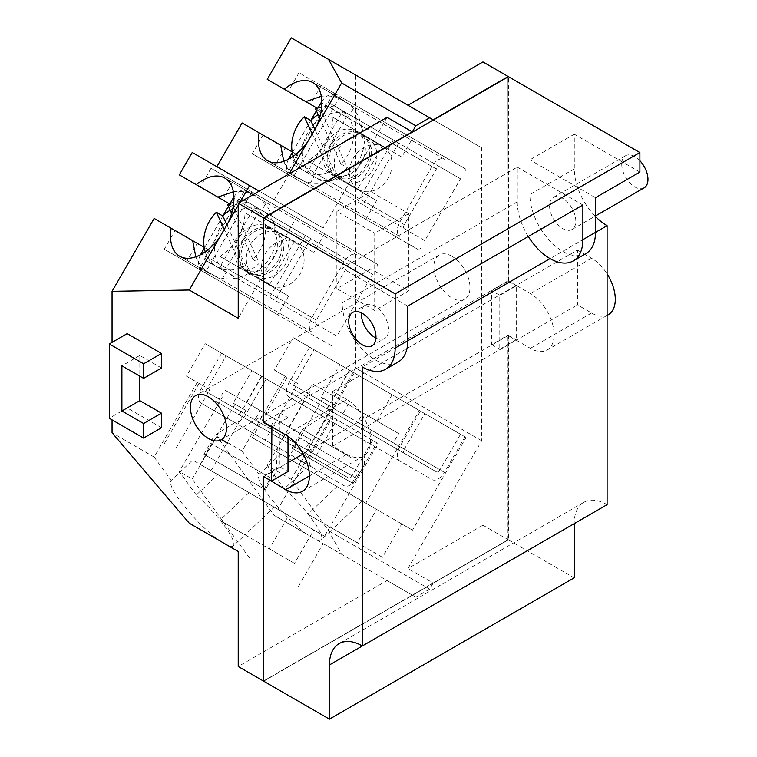 <?xml version="1.0" encoding="UTF-8"?>
<svg xmlns="http://www.w3.org/2000/svg" width="757" height="757" viewBox="0 0 757 757"><rect width="100%" height="100%" fill="white"/><g stroke="black" fill="none" stroke-linecap="round" stroke-linejoin="round"><path stroke-width="0.57" stroke-dasharray="3.79 2.84" d="M203.917 454.219L264.221 489.031L203.917 454.219L210.342 443.091L271.962 478.67L210.342 443.091M264.221 489.031L270.646 477.904M271.772 478.556L265.357 489.684L205.052 454.872L211.477 443.744M205.052 454.872L265.357 489.684M291.88 448.144L352.175 482.957L291.88 448.144L298.296 437.016L359.916 472.586L298.296 437.016M352.175 482.957L358.6 471.829M359.736 472.482L353.311 483.609L293.006 448.797L299.431 437.669M293.006 448.797L353.311 483.609M319.605 117.818L340.877 163.976A35.683 29.135 -60 0 0 340.432 109.472L340.432 109.472A35.683 29.135 -60 0 0 321.697 106.926M318.158 114.676A35.683 29.135 120 0 1 321.962 112.689L315.537 108.98M321.962 112.689L347.302 167.685A35.683 29.135 120 0 1 336.07 175.482L315.082 129.93M340.877 163.976L347.302 167.685M336.07 175.482L329.645 171.773L312.603 134.774M293.177 156.33A35.683 29.135 -60 0 0 304.749 171.281L304.749 171.281A35.683 29.135 -60 0 0 329.645 171.773M231.651 213.304L252.923 259.462A35.683 29.135 -60 0 0 252.478 204.958L252.478 204.958A35.683 29.135 -60 0 0 233.743 202.403M230.204 210.162A35.683 29.135 120 0 1 234.008 208.175L227.583 204.466M234.008 208.175L259.339 263.171A35.683 29.135 120 0 1 248.116 270.968L227.128 225.416M252.923 259.462L259.339 263.171M248.116 270.968L241.691 267.259L224.649 230.251M205.213 251.816A35.683 29.135 -60 0 0 216.795 266.767L216.795 266.767A35.683 29.135 -60 0 0 241.691 267.259M221.46 439.628L227.497 443.11M351.134 457.635L302.393 429.493L351.134 457.635M315.461 177.46L304.749 171.281L315.461 177.46A35.683 29.135 -60 0 0 339.552 178.302A35.683 29.135 -60 0 0 363.918 136.099A35.683 29.135 -60 0 0 351.134 115.651L351.134 115.651A35.683 29.135 -60 0 0 308.071 131.992A35.683 29.135 -60 0 0 315.461 177.46L315.461 177.46M340.432 109.472L351.134 115.651L340.432 109.472M227.497 272.946L216.795 266.767L227.497 272.946A35.683 29.135 -60 0 0 251.598 273.779A35.683 29.135 -60 0 0 275.955 231.585A35.683 29.135 -60 0 0 263.181 211.137L263.181 211.137A35.683 29.135 -60 0 0 220.107 227.479A35.683 29.135 -60 0 0 227.497 272.946L227.497 272.946M252.478 204.958L263.181 211.137L252.478 204.958M272.813 434.253L239.184 414.836L272.813 434.253M249.98 416.946L283.61 436.363L249.98 416.946M372.558 440.337L352.043 475.869L269.681 428.32L275.037 419.047L310.711 439.647L305.364 448.92L254.901 419.785L260.257 410.512L224.574 389.912L219.218 399.185L241.275 411.922A3.567 2.063 -60 0 1 237.707 413.984L205.592 395.438A3.567 2.063 -60 0 1 205.592 391.322L226.106 355.781L221.65 353.207L332.418 417.154L311.893 452.695A12.49 7.21 120 0 0 311.893 467.116L344.009 485.653A12.49 7.21 120 0 0 356.5 478.443L377.014 442.911L226.106 355.781M352.043 475.869A3.567 2.063 -60 0 1 348.475 477.932L316.36 459.385A3.567 2.063 -60 0 1 316.36 455.269L205.592 391.322M243.735 427.762L277.365 447.179L243.735 427.762M360.777 428.178L327.138 408.752L360.777 428.178M337.934 410.871L371.573 430.288L337.934 410.871M460.511 434.253L439.997 469.794L357.635 422.245L362.991 412.972L398.674 433.572L393.318 442.845L342.855 413.71L348.211 404.437L312.527 383.837L307.172 393.11L329.229 405.847A3.567 2.063 -60 0 1 325.661 407.9L293.546 389.363A3.567 2.063 -60 0 1 293.546 385.247L314.07 349.706L420.372 411.079L399.857 446.621A12.49 7.21 120 0 0 399.857 461.041L431.963 479.578A12.49 7.21 120 0 0 444.454 472.368L464.978 436.827L314.07 349.706M439.997 469.794A3.567 2.063 -60 0 1 436.429 471.857L404.314 453.311A3.567 2.063 -60 0 1 404.314 449.194L293.546 385.247M331.689 421.687L365.328 441.104L331.689 421.687M337.934 177.668L336.155 176.636A24.621 20.098 120 0 1 331.055 145.259A24.621 20.098 120 0 1 360.777 133.989L362.556 135.02A24.621 20.098 -60 0 0 332.834 146.29A24.621 20.098 -60 0 0 337.934 177.668L337.934 177.668A24.621 20.098 -60 0 0 367.656 166.398A24.621 20.098 -60 0 0 362.556 135.02L360.777 133.989A24.621 20.098 120 0 1 365.868 165.367A24.621 20.098 120 0 1 336.155 176.636L337.934 177.668M424.828 240.603L293.546 164.808A3.567 2.063 -60 0 1 293.546 160.692L325.661 105.072A3.567 2.063 -60 0 1 329.229 103.009L349.753 114.856L354.21 107.125L444.454 159.235A12.49 7.21 120 0 0 431.963 166.445L399.857 222.066A12.49 7.21 120 0 0 399.857 236.487L289.089 172.539L309.604 184.386L314.07 176.655L424.828 240.603L460.511 178.803L349.753 114.856M404.314 228.756A3.567 2.063 -60 0 1 404.314 224.64L436.429 169.019A3.567 2.063 -60 0 1 439.997 166.956L393.318 140.007L398.674 143.101L362.991 204.901L357.635 201.807L393.318 140.007L342.855 110.872L307.172 172.681L312.527 175.766L348.211 113.966L329.229 103.009L342.855 110.872M356.31 131.415A24.621 20.098 120 0 1 365.129 145.524A24.621 20.098 120 0 1 348.315 174.64A24.621 20.098 120 0 1 331.689 174.063A24.621 20.098 120 0 1 326.589 142.685A24.621 20.098 120 0 1 356.31 131.415M249.98 273.154L248.192 272.123A24.621 20.098 120 0 1 243.101 240.745A24.621 20.098 120 0 1 272.813 229.475L274.602 230.507A24.621 20.098 -60 0 0 244.88 241.776A24.621 20.098 -60 0 0 249.98 273.154L249.98 273.154A24.621 20.098 -60 0 0 279.702 261.875A24.621 20.098 -60 0 0 274.602 230.507L272.813 229.475A24.621 20.098 120 0 1 277.914 260.853A24.621 20.098 120 0 1 248.192 272.123L249.98 273.154M336.874 336.089L205.592 260.294A3.567 2.063 -60 0 1 205.592 256.178L237.707 200.558A3.567 2.063 -60 0 1 241.275 198.495L261.79 210.342L266.256 202.611L356.5 254.721A12.49 7.21 120 0 0 344.009 261.931L311.893 317.552A12.49 7.21 120 0 0 311.893 331.973L201.135 268.025L221.65 279.863L226.106 272.142L336.874 336.089L372.558 274.289L261.79 210.342M316.36 324.242A3.567 2.063 -60 0 1 316.36 320.126L348.475 264.505A3.567 2.063 -60 0 1 352.043 262.442L305.364 235.493L310.711 238.587L275.037 300.387L269.681 297.293L305.364 235.493L254.901 206.358L219.218 268.158L224.574 271.252L260.257 209.452L241.275 198.495L254.901 206.358M268.357 226.901A24.621 20.098 120 0 1 277.176 241.01A24.621 20.098 120 0 1 260.361 270.126A24.621 20.098 120 0 1 243.735 269.549A24.621 20.098 120 0 1 238.635 238.171A24.621 20.098 120 0 1 268.357 226.901M348.475 477.932L237.707 413.984M316.36 459.385L205.592 395.438L316.36 459.385M260.257 410.512L310.711 439.647M275.037 419.047L224.574 389.912M255.336 407.673L288.966 427.09L255.336 407.673M221.65 353.207L201.135 388.748A12.49 7.21 120 0 0 201.135 403.169L233.251 421.706A12.49 7.21 120 0 0 245.732 414.495L266.256 378.954M311.893 467.116L201.135 403.169L311.893 467.116M436.429 471.857L325.661 407.9L436.429 471.857M404.314 453.311L293.546 389.363L404.314 453.311M348.211 404.437L398.674 433.572M362.991 412.972L312.527 383.837M343.29 401.598L376.92 421.015L343.29 401.598M309.604 347.132L289.089 382.663A12.49 7.21 120 0 0 289.089 397.084L321.205 415.631A12.49 7.21 120 0 0 333.695 408.42L354.21 372.879M399.857 461.041L289.089 397.084L399.857 461.041M312.527 175.766L362.991 204.901M398.674 143.101L348.211 113.966M367.911 138.115L367.911 138.115A24.621 20.098 120 0 1 373.012 169.483A24.621 20.098 120 0 1 343.29 180.753L343.29 180.753A24.621 20.098 120 0 1 338.19 149.384A24.621 20.098 120 0 1 367.911 138.115L383.07 146.867A24.621 20.098 120 0 1 388.171 178.236A24.621 20.098 120 0 1 358.449 189.505L343.29 180.753L358.449 189.505A24.621 20.098 120 0 1 353.358 158.137A24.621 20.098 120 0 1 383.07 146.867L367.911 138.115M288.502 159.207A12.49 7.21 120 0 0 289.089 172.539M318.035 107.977L316.388 110.834M310.928 120.287L292.259 152.63M444.454 159.235L333.695 95.278A12.49 7.21 120 0 0 321.857 101.438M224.574 271.252L275.037 300.387M310.711 238.587L260.257 209.452M279.958 233.591L279.958 233.591A24.621 20.098 120 0 1 285.048 264.969A24.621 20.098 120 0 1 255.336 276.239L255.336 276.239A24.621 20.098 120 0 1 250.236 244.871A24.621 20.098 120 0 1 279.958 233.591L295.116 242.354A24.621 20.098 120 0 1 300.217 273.722A24.621 20.098 120 0 1 270.495 284.992L255.336 276.239L270.495 284.992A24.621 20.098 120 0 1 265.395 253.623A24.621 20.098 120 0 1 295.116 242.354L279.958 233.591M200.548 254.693A12.49 7.21 120 0 0 201.135 268.025M230.081 203.463L228.434 206.32M222.974 215.773L204.305 248.116M356.5 254.721L245.732 190.764A12.49 7.21 120 0 0 233.904 196.915M269.35 548.844L294.501 563.369L313.767 529.995L274.233 507.171L245.041 534.821L219.89 520.296L249.072 492.646L288.616 515.479L269.35 548.844L219.89 520.296M294.501 563.369L245.041 534.821L233.26 545.986A45.136 8.914 46.6 0 0 224.782 526.238A45.136 8.914 46.6 0 0 196.3 494.993L217.827 474.601L274.233 507.171M294.501 241.379L269.35 284.944L288.616 296.072L219.89 256.396C235.891 246.271 244.274 231.746 245.041 212.821L313.767 252.497L245.041 212.821M269.35 284.944L219.89 256.396M316.36 455.269L336.874 419.728M261.79 376.38L241.275 411.922M295.116 395.627L261.487 376.21L295.116 395.627M313.767 529.995L324.564 536.23L378.084 443.526L377.014 442.911M332.418 417.154L331.348 416.539L277.819 509.243L288.616 515.479M217.827 474.601L200.236 464.448L235.02 404.191L245.817 410.417L233.203 403.14L251.93 370.693L205.185 343.706L186.459 376.153L197.246 382.38L154.144 457.048L171.148 480.468A45.136 8.914 46.6 0 0 179.646 500.178A45.136 8.914 46.6 0 0 219.625 540.744L189.269 523.21M200.236 464.448L211.023 470.684L245.817 410.417M324.564 536.23L211.023 470.684M420.372 411.079L419.302 410.464L365.773 503.168L252.242 437.612L287.026 377.355L297.823 383.591L263.029 443.848L280.629 454.001L259.102 474.393A45.136 8.914 46.6 0 0 267.6 494.103A45.136 8.914 46.6 0 0 307.579 534.669L316.445 539.779A45.136 8.914 46.6 0 0 321.214 539.902A45.136 8.914 46.6 0 0 312.745 520.163A45.136 8.914 46.6 0 0 284.253 488.918L305.781 468.526L362.187 501.096L332.995 528.736L307.844 514.221L337.026 486.571L376.57 509.395L357.304 542.769L382.455 557.294L401.73 523.92L412.518 530.155L466.047 437.451L464.978 436.827M252.242 437.612L263.029 443.848M404.314 449.194L424.828 413.653M349.753 370.305L329.229 405.847M383.07 389.543L349.441 370.126L383.07 389.543M365.773 503.168L376.57 509.395M305.781 468.526L288.19 458.373L322.974 398.116L333.771 404.342L321.157 397.065L339.893 364.619L293.148 337.622L274.413 370.069L285.209 376.305L242.098 450.973L259.102 474.393M288.19 458.373L298.977 464.599L333.771 404.342M439.997 166.956L460.511 178.803M314.07 176.655L293.546 164.808M399.857 236.487L309.604 184.386M354.21 107.125L333.695 95.278M464.978 171.073L466.047 169.227L412.518 138.323L401.73 157.021L382.455 145.893L357.304 189.458L376.57 200.586L365.773 219.284L419.302 250.188L420.372 248.334M263.029 135.039L280.629 145.193L263.029 135.039L252.242 153.728L293.148 177.346L339.893 96.385L321.157 85.569L310.361 104.267L267.249 79.381M292.117 151.835L297.823 155.119L287.026 173.817M274.233 229.674C273.75 214.543 267.675 203.349 256.017 196.082C249.138 192.193 241.578 190.755 233.355 191.776M256.017 196.082L224.782 178.056L256.017 196.082M377.014 266.559L378.084 264.704L211.023 168.253L245.817 188.342L235.02 207.04L229.324 203.747M211.023 168.253L200.236 186.951L217.827 197.104M324.564 233.809L313.767 252.497M352.043 262.442L372.558 274.289M226.106 272.142L205.592 260.294M311.893 331.973L221.65 279.863M266.256 202.611L245.732 190.764M288.616 296.072L277.819 314.77L331.348 345.675L332.418 343.82M175.075 230.525L192.666 240.679L175.075 230.525L164.278 249.214L205.185 272.832L251.93 191.871L233.203 181.055L222.407 199.753L179.295 174.867M204.163 247.312L209.869 250.605L199.072 269.303M195.817 256.793C199.044 264.43 204.068 270.249 210.881 274.271L210.881 274.271C223.003 280.733 235.73 280.393 249.072 273.239M277.819 314.77L164.278 249.214M249.072 492.646L192.666 460.086L171.148 480.468M277.819 509.243L192.666 460.086M164.278 443.687L199.072 383.43L209.869 389.666L175.075 449.923M370.939 268.953L336.865 288.625L374.715 310.474L408.789 290.802L408.789 213.597L370.939 191.739L370.939 268.953L408.789 290.802M336.865 288.625L336.865 211.411L374.715 233.27L374.715 310.474M412.518 138.323L298.977 72.767L333.771 92.856L322.974 111.553L317.278 108.26M298.977 72.767L288.19 91.465L305.781 101.627M401.73 523.92L362.187 501.096M412.518 530.155L298.977 464.599M382.455 557.294L332.995 528.736L321.214 539.902M357.304 542.769L307.844 514.221M337.026 486.571L280.629 454.001M238.218 551.474L228.482 545.863A45.136 8.914 46.6 0 0 233.26 545.986M179.646 256.235L210.881 274.271L179.646 256.235M283.771 161.307C286.998 168.943 292.022 174.763 298.835 178.784L298.835 178.784C310.957 185.247 323.684 184.907 337.026 177.763L307.844 160.91C323.845 150.785 332.228 136.26 332.995 117.335L401.73 157.021M267.6 160.749L298.835 178.784L267.6 160.749M376.57 200.586L337.026 177.763M365.773 219.284L252.242 153.728M357.304 189.458L307.844 160.91M382.455 145.893L332.995 117.335M362.187 134.188C361.704 119.057 355.629 107.863 343.971 100.596L343.971 100.596C337.092 96.707 329.532 95.268 321.309 96.29M209.869 389.666L197.246 382.38M199.072 383.43L186.459 376.153M331.348 416.539L205.185 343.706M378.084 443.526L251.93 370.693M235.02 404.191L233.203 403.14M196.3 494.993L179.295 471.573L222.407 396.905M249.573 558.032L192.231 479.039L179.295 471.573M297.823 383.591L285.209 376.305M287.026 377.355L274.413 370.069M419.302 410.464L293.148 337.622M466.047 437.451L339.893 364.619M322.974 398.116L321.157 397.065M284.253 488.918L267.249 465.498L310.361 390.83M322.974 111.553L310.361 104.267M333.771 92.856L321.157 85.569M466.047 169.227L339.893 96.385M419.302 250.188L293.148 177.346M297.823 155.119L285.209 147.842L274.413 166.531M242.098 122.946L285.209 147.842M239.922 202.27L238.218 205.232M235.02 207.04L222.407 199.753M245.817 188.342L233.203 181.055M378.084 264.704L251.93 191.871M331.348 345.675L205.185 272.832M209.869 250.605L197.246 243.328L186.459 262.017M154.144 218.432L197.246 243.328M336.865 211.411L370.939 191.739M408.789 213.597L374.715 233.27M343.971 100.596L312.745 82.57L343.971 100.596M242.098 450.973L216.852 436.392L274.185 515.385L307.579 534.669M216.852 436.392L192.231 479.039M298.513 586.287L323.135 543.649L274.185 515.385M316.445 539.779L341.625 554.323L328.547 530.742L291.227 479.342L267.249 465.498M387.064 117.316L323.135 228.037L298.513 213.824L238.218 318.271M298.513 213.824L259.216 191.133M287.991 436.363L287.991 417.637L271.895 426.929M323.135 543.649L387.064 580.553L238.218 666.491M154.144 457.048L112.055 432.749M161.515 427.733L127.195 407.928L127.195 333.629M127.195 407.928L109.282 418.271M161.515 368.006L139.818 355.478L139.818 376.163M139.818 355.478L121.896 365.82M451.929 256.273A25.511 14.733 -120 0 0 439.174 255.014A25.511 14.733 -120 0 0 435.266 275.453A25.511 14.733 -120 0 0 451.929 297.936A25.511 14.733 -120 0 0 464.684 299.204A25.511 14.733 -120 0 0 468.602 278.756A25.511 14.733 -120 0 0 451.929 256.273M323.135 228.037L192.231 152.46M289.165 173.836L274.185 199.782M112.055 342.372L112.055 419.87M291.227 479.342L355.553 367.93L355.553 74.99L291.227 37.85M482.957 61.951L482.957 525.188L407.966 568.488L481.707 440.773L481.707 147.823L355.553 74.99M481.707 440.773L355.553 367.93M481.707 147.823L433.203 119.814M482.957 525.188L508.184 539.76L433.203 583.051L407.966 568.488M433.203 583.051L429.683 589.135L328.547 530.742M429.683 589.135L415.811 597.15L341.625 554.323M415.811 597.15L387.064 580.553M263.701 680.912L412.291 595.125M263.824 422.274L279.92 412.981L279.92 466.88L287.991 471.535M279.92 466.88L263.445 476.39M279.92 412.981L287.991 417.637M263.947 476.825L263.947 680.77L508.184 539.76L508.184 335.086L491.709 344.605L491.709 290.707L499.781 295.362L499.781 349.261L516.255 339.751L516.255 285.853L499.781 295.362M491.709 290.707L508.184 281.188L516.255 285.853M508.184 281.188L508.184 76.817M508.184 335.086L516.255 339.751M491.709 344.605L499.781 349.261M608.344 314.685A33.545 19.37 60 0 1 591.577 313.02L577.449 304.863L577.449 250.094L516.255 285.417L508.184 281.046L507.938 76.959L263.701 217.969L263.701 422.198M508.184 77.1L263.947 218.111M508.184 281.046L507.938 76.959M507.938 280.904L263.947 422.056M263.701 421.904L263.701 217.969M577.449 250.094L591.577 258.251A33.545 19.37 60 0 1 607.095 273.883M332.702 446.166L332.702 391.388L346.829 399.545A33.545 19.37 60 0 1 368.744 429.105A33.545 19.37 60 0 1 363.606 455.979A33.545 19.37 60 0 1 346.829 454.323L332.702 446.166L516.255 340.186L530.392 348.343A33.545 19.37 -120 0 0 547.16 350.008A33.545 19.37 -120 0 0 552.298 323.125A33.545 19.37 -120 0 0 530.392 293.574L516.255 285.417L332.702 391.388M263.824 476.607L287.991 462.65M303.16 453.897L507.938 335.673L516.255 340.186L577.449 304.863M507.938 539.609L507.938 335.673M263.701 680.619L263.701 476.967M263.947 680.77L508.184 539.76L508.184 335.815M407.768 340.764L374.97 359.707A46.385 26.779 60 0 1 342.164 302.895L342.164 268.224L407.768 306.093M528.301 236.506A46.385 26.779 60 0 1 517.268 201.797L517.268 167.127L342.164 268.224M375.945 338.086A19.266 11.128 -120 0 0 384.603 338.521A19.266 11.128 -120 0 0 387.556 323.078A19.266 11.128 -120 0 0 374.97 306.093A19.266 11.128 -120 0 0 365.328 305.147A19.266 11.128 -120 0 0 361.373 312.859M508.439 280.904L508.439 76.665M263.701 681.205L508.439 539.902L508.439 335.673M508.439 539.902L574.166 577.846M607.095 504.654A46.565 26.883 -120 0 0 583.808 502.345A46.565 26.883 -120 0 0 574.166 523.664M595.485 232.39L550.065 258.61M398.163 361.997A46.385 26.779 -120 0 1 374.97 359.707L362.348 366.984M517.268 167.127L582.871 205.005M639.892 172.085L574.289 134.207L574.289 168.877A46.385 26.779 -120 0 0 595.485 216.54M585.88 253.623A46.385 26.779 -120 0 1 562.688 251.324A46.385 26.779 60 0 1 529.881 194.511L529.881 159.841L595.485 197.719M574.289 134.207L529.881 159.841M644.122 187.859A18.556 10.712 60 0 1 634.849 186.941A18.556 10.712 60 0 1 622.727 170.59A18.556 10.712 60 0 1 625.566 155.724A18.556 10.712 60 0 1 634.849 156.642A18.556 10.712 60 0 1 639.892 160.721M562.688 198.306A18.556 10.712 -120 0 0 553.405 197.388A18.556 10.712 -120 0 0 550.566 212.253A18.556 10.712 -120 0 0 562.688 228.605A18.556 10.712 -120 0 0 571.961 229.522A18.556 10.712 -120 0 0 574.809 214.657A18.556 10.712 -120 0 0 562.688 198.306M356.5 478.443L245.732 414.495M311.893 452.695L201.135 388.748M444.454 472.368L333.695 408.42M399.857 446.621L289.089 382.663M404.314 224.64L293.546 160.692M436.429 169.019L325.661 105.072M399.857 222.066L289.77 158.506M431.963 166.445L321.876 102.886M316.36 320.126L205.592 256.178M348.475 264.505L237.707 200.558M311.893 317.552L201.807 253.992M344.009 261.931L233.922 198.372M517.268 201.797L342.164 302.895M346.829 399.545L285.644 434.868M346.829 454.323L309.367 475.954M591.577 258.251L530.392 293.574M591.577 313.02L530.392 348.343M574.289 168.877L529.881 194.511M277.365 447.179L276.239 471.251L271.962 478.67M234.727 422.557L214.439 435.568L210.162 442.987M365.328 441.104L364.202 465.177L359.916 472.586M322.681 416.482L302.393 429.493L298.116 436.912M240.972 411.742L239.184 414.836M283.61 436.363L281.831 439.457M328.926 405.667L327.138 408.752M371.573 430.288L369.785 433.373M365.129 145.524L363.918 136.099M348.315 174.64L339.552 178.302M277.176 241.01L275.955 231.585M260.361 270.126L251.598 273.779M261.487 376.21L246.318 402.469M304.134 400.822L288.966 427.09M349.441 370.126L334.272 396.394M392.088 394.747L376.92 421.015M439.174 255.014L195.685 395.589M464.684 299.204L221.195 439.779M363.606 455.979L302.422 491.302M352.715 312.423L365.328 305.147M371.98 345.798L384.603 338.521M607.095 315.404L547.16 350.008M583.808 502.345L339.07 643.639M553.405 197.388L625.566 155.724M571.961 229.522L595.485 215.944"/><path stroke-width="1.14" d="M321.697 106.926A35.683 29.135 -60 0 0 315.537 108.98L319.605 117.818M315.082 129.93L310.73 120.477A35.683 29.135 120 0 1 318.158 114.676M312.603 134.774L304.314 116.777L310.73 120.477M304.314 116.777A35.683 29.135 -60 0 0 293.177 156.33M233.743 202.403A35.683 29.135 -60 0 0 227.583 204.466L231.651 213.304M227.128 225.416L222.776 215.963A35.683 29.135 120 0 1 230.204 210.162M224.649 230.251L216.351 212.263L222.776 215.963M216.351 212.263A35.683 29.135 -60 0 0 205.213 251.816M227.497 443.11L221.46 439.628M292.259 152.63L289.089 158.118A12.49 7.21 120 0 0 288.502 159.207M321.857 101.438A12.49 7.21 120 0 0 321.205 102.488L318.035 107.977M316.388 110.834L310.928 120.287M204.305 248.116L201.135 253.604A12.49 7.21 120 0 0 200.548 254.693M233.904 196.915A12.49 7.21 120 0 0 233.251 197.974L230.081 203.463M228.434 206.32L222.974 215.773M321.309 96.29L305.781 101.627L284.253 89.194A45.136 25.719 120 0 1 312.745 82.57A45.136 25.719 120 0 1 316.445 126.599L307.579 141.938A45.136 25.719 120 0 1 267.6 160.749L267.6 160.749A45.136 25.719 120 0 1 259.102 132.768L292.117 151.835M233.355 191.776L217.827 197.104L196.3 184.68A45.136 25.719 120 0 1 224.782 178.056L224.782 178.056A45.136 25.719 120 0 1 228.482 222.075L219.625 237.424A45.136 25.719 120 0 1 179.646 256.235L179.646 256.235A45.136 25.719 120 0 1 171.148 228.254L204.163 247.312M229.324 203.747L200.236 186.951M192.666 240.679L195.817 256.793M317.278 108.26L288.19 91.465M219.625 540.744L228.482 545.863A45.136 8.914 46.6 0 0 228.491 545.863M109.282 343.971L143.603 363.786L143.603 378.349L121.896 365.82L121.896 410.985L143.603 423.513L143.603 438.076L109.282 418.271L109.282 343.971L127.195 333.629L161.515 353.443L161.515 368.006L143.603 378.349M280.629 145.193L283.771 161.307M259.102 132.768L242.098 122.946L216.852 166.672M196.3 184.68L179.295 174.867L192.231 152.46L249.573 185.56L239.922 202.27M238.218 205.232L228.482 222.075M171.148 228.254L154.144 218.432L112.055 291.322L112.055 342.372M219.625 237.424L189.269 290.007L238.218 318.271L238.218 203.255L387.064 117.316L412.291 131.888L415.811 125.794L429.683 117.789L291.227 37.85L267.249 79.381L284.253 89.194M259.216 191.133L249.573 185.56M271.895 426.929L271.517 481.055L287.991 471.535L287.991 436.363M271.517 481.055L263.445 476.39L263.445 681.054L238.218 666.491L238.218 551.474L189.269 523.21L112.055 432.749L112.055 419.87M189.269 290.007L112.055 291.322M139.818 376.163L139.818 400.642L161.515 413.171L161.515 427.733L143.603 438.076M161.515 413.171L143.603 423.513M139.818 400.642L121.896 410.985M161.515 353.443L143.603 363.786M208.44 438.511A25.511 14.733 60 0 1 191.776 416.028A25.511 14.733 60 0 1 195.685 395.589A25.511 14.733 60 0 1 208.44 396.848A25.511 14.733 60 0 1 225.113 419.331A25.511 14.733 60 0 1 221.195 439.779A25.511 14.733 60 0 1 208.44 438.511M307.579 141.938L289.165 173.836M328.547 59.396L341.625 82.967L316.445 126.599M407.966 105.251L482.957 61.951L508.184 76.523L433.203 119.814L429.683 117.789M238.218 203.255L263.445 217.817L263.445 422.491L271.517 427.147M412.291 131.888L263.445 217.817M415.811 125.794L341.625 82.967M607.095 273.883A33.545 19.37 60 0 1 608.344 314.685L607.095 315.404M263.701 217.969L395.154 293.858L639.892 152.564L508.439 76.665L263.701 217.969L263.701 422.198L285.644 434.868A33.545 19.37 60 0 1 307.56 464.429A33.545 19.37 60 0 1 302.422 491.302A33.545 19.37 60 0 1 285.644 489.647L263.824 476.607M287.991 462.65L303.16 453.897M329.427 719.15L329.427 664.958L574.166 523.664L574.166 577.846L329.427 719.15L263.701 681.205L263.701 476.683M550.065 258.61L407.768 340.764L407.768 306.093L582.871 205.005L582.871 239.676A46.385 26.779 60 0 1 573.267 260.91A46.385 26.779 60 0 1 550.065 258.61A46.385 26.779 60 0 1 528.301 236.506M361.373 312.859A19.266 11.128 -120 0 0 374.97 337.565A19.266 11.128 -120 0 0 375.945 338.086M362.348 344.842A19.266 11.128 60 0 1 349.762 327.866A19.266 11.128 60 0 1 352.715 312.423A19.266 11.128 60 0 1 362.348 313.379A19.266 11.128 60 0 1 374.942 330.364A19.266 11.128 60 0 1 371.98 345.798A19.266 11.128 60 0 1 362.348 344.842M329.427 664.958A46.565 26.883 60 0 1 339.07 643.639A46.565 26.883 60 0 1 362.348 645.948L607.095 504.654L607.095 225.69L595.485 232.39L595.485 197.719L639.892 172.085L639.892 152.564M362.348 645.948L362.348 366.984A46.385 26.779 60 0 0 385.54 369.284A46.385 26.779 60 0 0 395.154 348.05L395.154 293.858M385.54 369.284L398.163 361.997A46.385 26.779 -120 0 0 407.768 340.764L395.154 348.05M595.485 216.54A46.385 26.779 -120 0 0 607.095 225.69M573.267 260.91L585.88 253.623A46.385 26.779 -120 0 0 595.485 232.39L582.871 239.676M639.892 160.721A18.556 10.712 60 0 1 644.122 187.859L595.485 215.944M289.77 158.506L289.089 158.118M321.876 102.886L321.205 102.488M201.807 253.992L201.135 253.604M233.922 198.372L233.251 197.974M309.367 475.954L285.644 489.647"/></g></svg>

